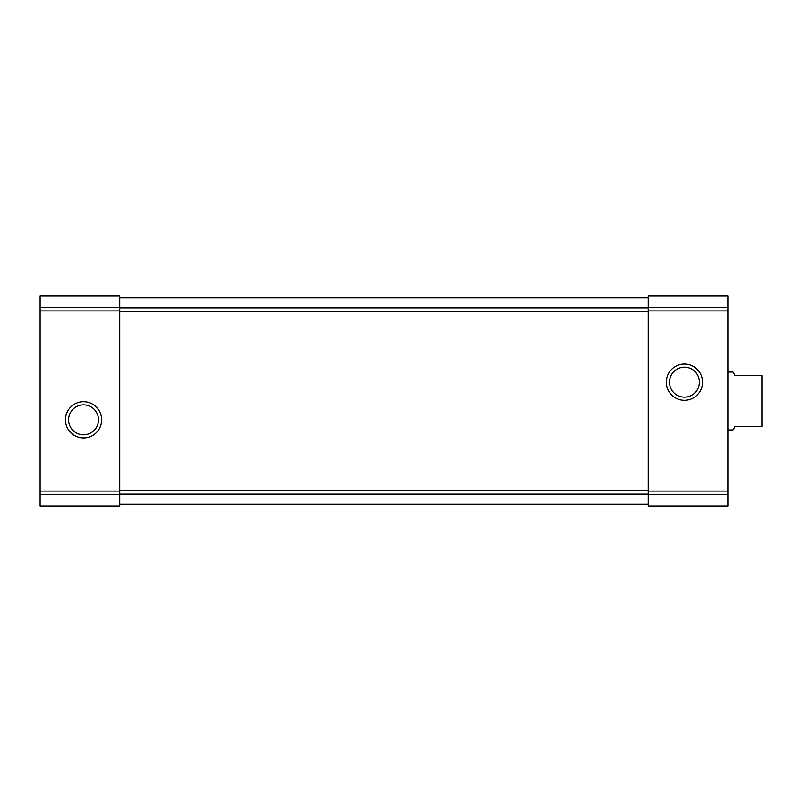 <?xml version="1.0" encoding="UTF-8"?>
<svg xmlns="http://www.w3.org/2000/svg" width="802" height="802" viewBox="0 0 802 802"><rect width="100%" height="100%" fill="white"/><g stroke="black" fill="none" stroke-linecap="round" stroke-linejoin="round"><path stroke-width="1.2" d="M40.1 494.694L40.1 296.028L119.739 296.028L119.739 505.972L40.1 505.972L40.1 494.694L119.739 494.694M65.443 419.827A18.095 18.095 0 0 0 92.591 435.496A18.095 18.095 0 0 0 92.591 404.148A18.095 18.095 0 0 0 65.443 419.827M648.237 494.694L648.237 296.028L727.875 296.028L727.875 505.972L648.237 505.972L648.237 494.694L727.875 494.694M666.332 382.173A18.095 18.095 0 0 0 693.489 397.852A18.095 18.095 0 0 0 693.489 366.504A18.095 18.095 0 0 0 666.332 382.173M119.739 297.833L648.237 297.833L119.739 297.833M119.739 504.167L648.237 504.167M669.469 382.173A14.967 14.967 0 0 0 691.915 395.135A14.967 14.967 0 0 0 691.915 369.221A14.967 14.967 0 0 0 669.469 382.173M68.571 419.827A14.967 14.967 0 0 0 91.017 432.779A14.967 14.967 0 0 0 91.017 406.865A14.967 14.967 0 0 0 68.571 419.827M727.875 429.962L733.028 429.962L735.113 426.343L761.9 426.343L761.9 375.657L735.113 375.657L733.028 372.038L727.875 372.038M40.1 307.306L119.739 307.306M40.1 310.945L119.739 310.945M40.1 491.055L119.739 491.055M648.237 307.306L727.875 307.306M648.237 310.945L727.875 310.945M648.237 491.055L727.875 491.055M119.739 494.102L648.237 494.102M119.739 490.393L648.237 490.393M119.739 311.607L648.237 311.607M119.739 307.898L648.237 307.898"/></g></svg>
